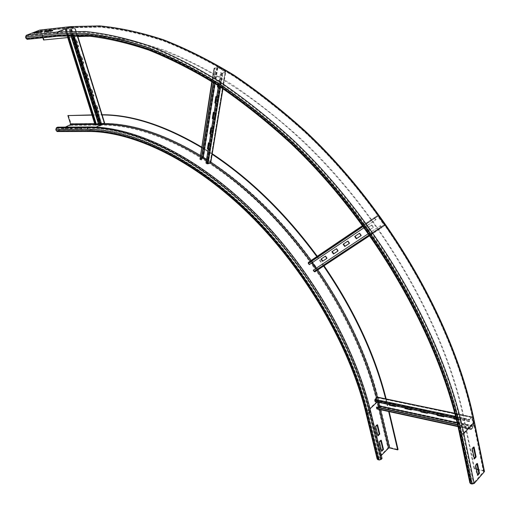 <?xml version="1.0" encoding="UTF-8"?>
<svg xmlns="http://www.w3.org/2000/svg" width="510" height="510" viewBox="0 0 510 510"><rect width="100%" height="100%" fill="white"/><g stroke="black" fill="none" stroke-linecap="round" stroke-linejoin="round"><path stroke-width="0.38" stroke-dasharray="2.55 1.91" d="M377.094 425.244L376.954 424.658L375.099 426.456L377.349 435.763L377.808 435.31M377.349 435.763L377.948 435.903M375.099 426.456L375.698 426.589M376.954 424.658L377.553 424.798M380.817 440.71L380.677 440.111L378.841 441.928L381.066 451.127L381.518 450.674M381.066 451.127L381.665 451.28M378.841 441.928L379.44 442.074M380.677 440.111L381.276 440.257M83.506 127.143L81.275 128.22L75.034 128.252L77.259 127.181L83.506 127.143L83.704 127.774L77.456 127.806L75.231 128.877L81.479 128.851L83.704 127.774M81.479 128.851L81.275 128.22M75.231 128.877L75.034 128.252M77.456 127.806L77.259 127.181M386.166 398.947L389.168 411.615M377.17 459.025L387.944 447.997L389.94 447.487L398.068 449.488M370.113 411.57L368.029 412.832C351.702 345.308 306.516 267.897 250.601 212.887C194.552 157.909 132.97 128.781 87.529 129.094L87.828 128.208L89.084 127.596C134.653 127.213 196.388 156.309 252.552 211.338C308.582 266.392 353.819 343.925 370.113 411.57L381.442 458.331L382.047 458.484M381.308 455.43L377.897 458.962L379.414 459.618L380.422 459.363L381.442 458.331M385.668 399.005L388.639 411.5M73.134 127.207L70.909 128.271L64.795 128.31L67.02 127.245L73.134 127.207L73.338 127.831L67.218 127.87L64.999 128.928L71.113 128.896L73.338 127.831M71.113 128.896L70.909 128.271M64.999 128.928L64.795 128.31M67.218 127.87L67.02 127.245M91.934 114.897L102.064 114.731M201.584 147.014L212.217 153.733M317.29 256.269L324.035 265.755M92.004 115.12L101.866 114.967M201.507 147.53L212.026 154.205M316.825 256.587L323.563 266.067M89.084 127.596L57.872 127.78L56.623 128.373L56.329 129.234L57.165 130.898L65.312 127.111M57.668 127.162L57.872 127.78M68.372 115.343L71.049 123.675L70.469 125.364L57.413 131.554M473.548 447.64L473.395 446.875L471.61 448.857L473.656 458.79L474.351 458.955M471.61 448.857L472.305 449.017M473.395 446.875L474.09 447.034M473.656 458.79L474.192 458.184M476.939 464.138L476.78 463.361L475.014 465.369L477.041 475.173L477.73 475.345M475.014 465.369L475.709 465.534M476.78 463.361L477.475 463.526M477.041 475.173L477.57 474.561M46.69 31.556L44.325 32.481L50.579 31.805L52.938 30.88L46.678 31.531M52.938 30.88L52.728 30.205M50.579 31.805L50.362 31.129M44.325 32.481L44.115 31.811M469.844 482.76L471.023 481.268L471.712 481.446L470.634 482.76L471.023 483.212L473.497 483.295L483.607 471.597L483.308 470.985L478.08 469.697M40.194 30.013L41.253 30.982L44.089 39.799L75.41 36.65L102.663 36.312C122.107 38.314 142.666 42.942 164.335 50.19C186.507 58.994 209.208 70.52 232.439 84.775C255.771 100.559 278.855 118.824 301.684 139.568C381.442 214.659 445.217 325.361 464.298 419.194L474.447 468.269L484.379 470.947M89.919 36.108C151.221 35.725 234.951 74.25 310.686 149.047C386.261 223.82 445.51 329.6 463.902 419.622L474.058 468.709L474.447 468.269M476.487 469.308L474.058 468.709M42.853 37.753L40.736 31.18L40.207 30.696L26.424 36.006L26.112 36.873L26.545 38.199L57.745 34.948L58.28 35.451L59.823 34.89L87.573 34.489C107.425 36.529 128.469 41.291 150.692 48.775C173.464 57.872 196.822 69.819 220.779 84.603C244.864 100.98 268.725 119.952 292.358 141.512C374.99 219.568 441.437 334.809 461.327 431.747L471.712 481.446M58.65 36.127L60.04 35.572L87.739 35.19C107.553 37.236 128.545 42.005 150.724 49.483C173.445 58.573 196.752 70.495 220.645 85.253C244.672 101.605 268.477 120.538 292.051 142.048C374.474 219.931 440.755 334.879 460.626 431.594L471.023 481.268M36.452 32.678L34.1 33.59L40.207 32.927L42.566 32.009L36.439 32.653M42.566 32.009L42.349 31.346M40.207 32.927L39.997 32.264M34.1 33.59L33.883 32.927M67.709 37.581L77.584 36.618M26.545 38.199L27.081 38.683L28.605 38.135L28.821 38.798L27.444 39.334M60.04 35.572L28.821 38.798M59.823 34.89L28.605 38.135M43.573 40.003L44.089 39.799M92.017 89.48L90.506 89.55L92.52 96.033L94.031 95.976L92.017 89.48L91.641 89.652L93.655 96.148L92.151 96.205L90.13 89.715L91.641 89.652M94.031 95.976L93.655 96.148M92.52 96.033L92.151 96.205M90.506 89.55L90.13 89.715M86.93 73.108L85.419 73.204L87.459 79.764L88.969 79.681L86.93 73.108L86.553 73.281L88.593 79.847L87.082 79.93L85.043 73.37L86.553 73.281M88.969 79.681L88.593 79.847M87.459 79.764L87.082 79.93M85.419 73.204L85.043 73.37M81.791 56.559L80.28 56.68L82.346 63.31L83.857 63.202L81.791 56.559L81.409 56.718L83.474 63.367L81.963 63.476L79.898 56.839L81.409 56.718M83.857 63.202L83.474 63.367M82.346 63.31L81.963 63.476M80.28 56.68L79.898 56.839M97.04 105.666L95.529 105.71L97.531 112.123L99.036 112.092L97.04 105.666L96.67 105.844L98.666 112.27L97.155 112.302L95.16 105.882L96.67 105.844M99.036 112.092L98.666 112.27M97.531 112.123L97.155 112.302M95.529 105.71L95.16 105.882M76.589 39.818L75.085 39.965L77.169 46.671L78.68 46.537L76.589 39.818L76.207 39.978L78.291 46.697L76.78 46.831L74.696 40.124L76.207 39.978M78.68 46.537L78.291 46.697M77.169 46.671L76.78 46.831M75.085 39.965L74.696 40.124M96.422 124.485L95.599 124.905L96.543 124.873M72.146 35.375L70.278 29.382L75.129 27.795L69.366 28.381L65.305 29.899L68.977 28.534L74.626 27.922L70.692 29.223L100.47 124.842L104.231 123.445L99.597 123.471M104.563 123.248L104.193 123.426L74.587 27.916L74.976 27.763L104.563 123.248L98.959 123.305L95.242 124.912M68.576 35.458L66.759 29.65M68.168 35.471L66.396 29.803M100.075 125.02L100.47 124.842M70.278 29.382L70.692 29.223M210.687 133.926L212.154 134.85L213.142 128.775L211.784 135.054L210.624 134.315M212.154 134.85L211.784 135.054M213.142 128.775L211.197 127.557L211.134 127.946M211.197 127.557L210.828 127.755M211.605 128.246L212.772 128.979M213.161 118.639L214.646 119.563L215.66 113.354L215.284 113.551L214.27 119.761L213.097 119.028M214.646 119.563L214.27 119.761M215.66 113.354L213.69 112.13L213.626 112.519M213.69 112.13L213.314 112.327M214.104 112.818L215.284 113.551M215.692 103.001L217.196 103.925L218.229 97.569L217.853 97.761L216.82 104.123L215.628 103.39M217.196 103.925L216.82 104.123M218.229 97.569L216.234 96.352L216.176 96.734M216.234 96.352L215.857 96.543M216.654 97.034L217.853 97.761M208.271 148.869L209.718 149.8L210.687 143.858L209.349 150.004L208.208 149.264M209.718 149.8L209.349 150.004M210.687 143.858L208.762 142.634L208.698 143.029M208.762 142.634L208.399 142.838M209.164 143.329L210.318 144.062M218.28 87L219.804 87.924L220.862 81.415L220.486 81.606L219.421 88.115L218.216 87.382M219.804 87.924L219.421 88.115M220.862 81.415L218.841 80.204L217.993 85.463M218.841 80.204L218.465 80.389L220.486 81.606M217.681 85.259L218.465 80.389M201.673 158.094L200.258 158.903L201.424 159.668M218.478 85.776L220.594 72.694L222.781 73.529L225.726 72.031L217.942 67.027L216.852 66.931L213.894 68.41L215.341 69.558L215.692 69.347L214.429 68.595L217.56 67.218L225.19 71.846L222.341 73.261L221.015 72.522L206.371 162.881L207.602 163.627L210.305 162.072L206.544 159.534M210.847 161.995L203.586 157.176L202.559 157.105L199.754 158.725M213.594 82.645L215.692 69.347M213.308 82.467L215.341 69.558M205.97 163.066L206.371 162.881M220.594 72.694L221.015 72.522M337.92 250.996L338.277 250.761L337.932 251.016M338.277 250.761L336.689 248.529L331.889 251.774M336.689 248.529L336.345 248.784M349.318 243.404L349.669 243.168L349.331 243.417M349.669 243.168L348.056 240.905L343.485 243.997M343.472 243.984L343.128 244.233M348.056 240.905L347.718 241.16M361.042 235.588L361.392 235.352L361.054 235.607M361.392 235.352L359.76 233.064L355.049 236.245M355.036 236.226L354.699 236.481M359.76 233.064L359.416 233.312M326.846 258.379L327.197 258.143L326.859 258.398M327.197 258.143L325.629 255.944L320.956 259.106M325.629 255.944L325.291 256.198M373.46 227.307L371.803 224.987L366.939 228.244L368.59 230.552L373.46 227.307L368.252 230.807L366.601 228.499L371.458 225.241L373.116 227.562M368.59 230.552L368.252 230.807M366.939 228.244L366.601 228.499M371.803 224.987L371.458 225.241M312.362 262.542L311.17 261.107L308.671 262.937L309.595 264.333L376.068 219.549L375.06 218.044L377.585 216.176L384.062 224.98L381.505 227.148L380.46 225.688L313.618 269.994L314.625 271.32L317.105 269.465L316.347 268.152M309.277 264.62L309.595 264.333M368.481 233.593L380.084 225.904L381.722 227.709L384.425 225.739L384.4 224.725L378.165 216.004L377.228 215.673L374.697 217.54L374.754 218.605L375.755 219.842L376.068 219.549M364.204 227.619L375.755 219.842M369.877 235.569L381.913 227.632L381.556 227.128L314.625 271.32L314.957 271.785L317.437 269.93L317.449 268.974L311.731 260.929L310.864 260.623M313.248 270.211L313.618 269.994M380.084 225.904L380.46 225.688M443.764 416.453L444.153 416.536L443.655 414.228L437.013 412.826L436.707 413.138L443.356 414.541L443.713 416.198M437.013 412.826L437.452 414.866M437.064 414.783L436.707 413.138M427.278 412.947L427.667 413.03L427.163 410.754L420.68 409.383L420.374 409.689L426.857 411.06L427.221 412.692M420.68 409.383L421.132 411.398M420.737 411.315L420.374 409.689M411.194 409.524L411.583 409.613L411.073 407.356L404.749 406.024L404.443 406.323L410.767 407.656L411.136 409.275M404.749 406.024L405.208 408.019M404.812 407.93L404.443 406.323M456.22 419.099L461.053 420.132L460.568 417.798L453.753 416.364L453.454 416.676L460.269 418.117L460.753 420.45L456.316 419.5M460.568 417.798L460.269 418.117M461.053 420.132L460.753 420.45M453.753 416.364L454.187 418.423M453.804 418.34L453.454 416.676M395.499 406.189L395.894 406.272L395.377 404.041L389.2 402.741L388.894 403.034L395.065 404.341L395.441 405.941M389.2 402.741L389.665 404.717M389.264 404.628L388.894 403.034M378.605 402.364L377.457 397.704L375.099 399.865L375.385 401.287L469.653 421.286L469.385 419.768L471.661 417.39L473.497 426.201L471.246 428.846L470.908 427.418L457.521 424.524M469.653 421.286L469.359 421.649L469.034 420.418L469.283 419.265L471.476 416.912L472.011 417.161L473.79 425.882L473.529 426.978L471.348 429.35L470.806 429.057L470.908 427.418M377.776 397.36L379.772 405.679L379.51 406.693L376.992 408.963M376.762 407.037L377.049 408.402L378.216 407.35M470.603 427.699L457.604 424.887M375.086 401.619L375.385 401.287M469.359 421.649L456.157 418.844M71.049 123.675L102.344 123.356C147.677 122.789 208.673 151.138 263.874 204.912C318.948 258.71 363.165 334.611 378.911 401.14L389.94 447.487M378.911 401.14L376.877 401.663L387.944 447.997M102.344 123.356L101.758 125.103C146.855 124.625 207.513 152.911 262.408 206.435C317.169 259.992 361.163 335.478 376.877 401.663L366.027 411.895L377.419 458.592M70.469 125.364L101.758 125.103L88.848 131.414C133.837 131.217 194.699 160.095 250.034 214.423C305.241 268.77 349.847 345.174 366.027 411.895L365.861 412.666M56.623 128.373L87.828 128.208C133.384 127.851 195.145 157.01 251.347 212.115C307.422 267.246 352.722 344.868 369.061 412.564L380.422 459.363M368.029 412.832L379.414 459.618M96.116 127.13L88.644 130.777L87.937 130.381C133.148 130.126 194.374 159.145 250.072 213.811C305.643 268.502 350.555 345.429 366.817 412.558L378.21 459.312M366.817 412.558L378.018 458.745M57.439 130.86L88.644 130.777C133.748 130.547 194.788 159.483 250.295 213.964C305.675 268.464 350.421 345.117 366.633 412.029L370.011 408.835M377.19 402.065L377.483 401.791L377.566 402.141M378.7 406.891L379.312 409.466M376.533 397.934L377.483 401.791L378.496 401.529L380.447 409.715M386.701 403.27L387.115 402.875M99.673 114.75L99.176 114.986M57.643 131.478L88.619 131.491M104.276 123.592L101.853 123.592L101.56 124.472L102.497 124.465M200.098 156.532L202.164 157.813M206.384 160.503L209.897 162.811M310.22 261.094L311.629 263.032M315.613 268.642L316.882 270.472M99.909 124.485L101.56 124.472L100.4 125.033M200.271 155.435L210.719 162.11M311.094 260.47L317.775 269.879M377.425 397.156L378.496 401.529M87.529 129.094L56.329 129.234M87.937 130.381L56.737 130.477M96.435 124.516L94.949 124.529M101.853 123.592L99.641 123.618M98.188 123.63L94.681 123.662M460.626 431.594L459.408 433.022L459.51 433.506M27.508 39.315L58.714 36.102L86.407 35.738C106.214 37.797 127.213 42.572 149.398 50.069C172.119 59.179 195.438 71.126 219.351 85.916C243.391 102.293 267.208 121.252 290.802 142.8C373.294 220.798 439.677 335.892 459.612 432.684L470.035 482.403M474.345 421.547L473.65 421.171L483.69 470.539M464.298 419.194L463.902 419.622M40.736 31.18L72.057 27.731L100.017 27.138C120.003 29.038 141.155 33.647 163.48 40.972C186.335 49.91 209.763 61.684 233.758 76.296C257.875 92.495 281.743 111.282 305.362 132.664C387.912 210.088 453.906 324.768 473.254 421.604L483.308 470.985M473.254 421.604L483.607 471.597M72.057 27.731L71.528 27.234L99.342 26.647C119.359 28.547 140.562 33.163 162.932 40.5C185.844 49.451 209.329 61.251 233.389 75.894C257.569 92.138 281.501 110.982 305.184 132.415C387.97 210.056 454.161 325.093 473.554 422.178L463.112 433.462L473.497 483.295M40.009 30.727L71.323 27.259L57.63 32.678L85.584 32.213C105.595 34.234 126.818 39.002 149.239 46.525C172.221 55.679 195.808 67.722 220.001 82.633C244.335 99.163 268.445 118.32 292.338 140.103C375.876 218.969 443.082 335.554 463.112 433.462L462.003 433.749L472.407 483.569M57.745 34.948L85.546 34.546C105.436 36.592 126.518 41.374 148.799 48.89C171.634 58.025 195.062 70.017 219.09 84.864C243.251 101.318 267.195 120.366 290.917 142.022C373.856 220.416 440.602 336.166 460.6 433.436L471.023 483.212M460.6 433.436L470.73 482.581M27.291 38.652L58.497 35.419L86.241 35.031C106.093 37.083 127.137 41.858 149.366 49.362C172.144 58.484 195.515 70.45 219.478 85.259C243.576 101.668 267.457 120.666 291.108 142.258C373.811 220.435 440.353 335.822 460.307 432.843L461.327 431.747M26.424 36.006L57.63 32.678L57.311 33.577L85.215 33.137C105.187 35.164 126.359 39.946 148.741 47.468C171.672 56.623 195.209 68.652 219.351 83.551C243.627 100.068 267.693 119.193 291.529 140.939C374.888 219.689 441.966 336.026 462.003 433.749M71.164 26.565L72.579 27.527L100.54 26.928C120.526 28.821 141.678 33.424 163.997 40.743C186.851 49.674 210.273 61.442 234.268 76.035C258.379 92.227 282.24 111.008 305.847 132.37C388.371 209.75 454.327 324.373 473.65 421.171M74.894 36.86L75.41 36.65M26.112 36.873L57.311 33.577M72.579 27.527L41.253 30.982M95.3 125.103L95.644 124.918L65.854 29.771L65.49 29.924L67.237 35.509M65.548 29.765L95.65 124.861L65.548 29.765M70.858 35.394L98.36 123.547M71.113 35.394L68.977 28.534L69.366 28.381L98.959 123.305L98.589 123.484M104.505 123.484L74.562 27.954L77.208 35.394M101.79 124.81L71.693 29.102L73.975 35.362M71.03 29.319L72.911 35.368M101.229 124.873L71.445 29.166M199.984 159.267L212.141 81.734M214.034 68.308L199.888 158.61L200.29 158.878L214.468 68.569L214.034 68.308M214.723 83.359L217.285 67.192L216.852 66.931L202.559 157.105L202.967 157.367M214.965 83.519L217.56 67.218L217.942 67.027L203.586 157.176L203.222 157.386M210.254 161.938L225.133 71.719L225.516 71.534L210.617 161.734L210.254 161.938M210.681 162.358L210.273 162.097L225.152 71.872L225.592 72.133L222.864 88.663M208.01 163.888L207.602 163.627L222.341 73.261L222.781 73.529L220.556 87.133M221.64 73.402L219.517 86.451M207.334 163.602L222.06 73.236M308.359 263.479L363.286 226.357M308.34 262.471L308.671 262.937L375.06 218.044L374.697 217.54L362.757 225.624M310.839 260.642L311.17 261.107L377.585 216.176L377.228 215.673L362.68 225.528M378.165 216.004L311.393 261.177L378.165 216.004M317.112 269.229L384.4 224.725L317.112 269.229M384.425 225.739L317.437 269.93L317.105 269.465L384.068 225.235L384.425 225.739M380.938 227.25L369.387 234.88M314.389 271.237L381.314 227.033M457.923 426.252L470.806 429.057L471.112 428.776L376.673 408.561M377.247 408.848L471.348 429.35L471.246 428.846L377.132 408.382L377.247 408.848M379.402 406.228L379.51 406.693L473.529 426.978L473.427 426.481L457.158 422.975M379.465 405.973L379.772 405.679L473.79 425.882L473.497 426.201L457.087 422.675M471.718 417.48L377.515 397.787L377.827 397.494L472.011 417.161L471.718 417.48M454.773 413.425L471.476 416.912L471.584 417.416L377.375 397.723L377.26 397.252M455.532 416.364L469.283 419.265L469.385 419.768L375.099 399.865L374.984 399.394M455.851 417.633L469.034 420.418M469.327 420.061L375.035 400.133M57.165 130.898L88.37 130.815C133.403 130.56 194.482 159.509 250.053 214.066C305.484 268.63 350.268 345.366 366.505 412.233L377.897 458.962M40.207 30.696L71.528 27.234L99.577 26.628C119.62 28.528 140.83 33.144 163.213 40.481C186.124 49.438 209.604 61.232 233.656 75.869C257.83 92.1 281.749 110.931 305.42 132.351C388.148 209.935 454.295 324.876 473.65 422.019L483.703 471.431M27.081 38.683L58.28 35.451L85.986 35.056C105.819 37.102 126.843 41.877 149.073 49.374C171.844 58.497 195.215 70.469 219.192 85.285C243.302 101.707 267.195 120.717 290.866 142.328C373.626 220.569 440.219 336.058 460.211 433.009L470.634 482.76M67.065 35.515L65.305 29.899M95.599 124.905L65.809 29.765M77.488 35.4L75.129 27.795M104.231 123.445L74.626 27.922M211.835 81.549L213.894 68.41M200.258 158.903L214.429 68.595M222.966 88.734L225.726 72.031M210.305 162.072L225.19 71.846M311.017 260.565L377.406 215.602M311.215 261.088L377.63 216.157M369.852 235.537L381.722 227.709M314.574 271.339L381.505 227.148M471.03 429.458L458.005 426.621M471.17 428.878L377.049 408.402M471.795 416.804L454.729 413.247M471.661 417.39L377.457 397.704"/><path stroke-width="0.76" d="M379.791 434.093L377.948 435.903L375.698 426.589L377.553 424.798L379.791 434.093L379.191 433.953L377.094 425.244M377.808 435.31L379.191 433.953M383.488 449.45L381.665 451.28L379.44 442.074L381.276 440.257L383.488 449.45L382.889 449.297L380.817 440.71M381.518 450.674L382.889 449.297M389.168 411.615L398.068 449.488L397.666 449.89L389.538 447.888L388.543 448.143L381.308 455.43M57.413 131.554L56.234 130.713L55.826 129.47L87.025 129.342L87.631 127.564L88.887 126.958C134.564 126.537 196.484 155.69 252.813 210.879C309.015 266.086 354.393 343.861 370.725 411.704L382.047 458.484L381.027 459.516L379 460.033L377.17 459.025L365.861 412.666M388.639 411.5L397.666 449.89M102.064 114.731C131.637 114.603 164.813 125.364 201.584 147.014M212.217 153.733C250.448 179.099 285.479 213.276 317.29 256.269M324.035 265.755C354.195 309.901 374.901 354.297 386.166 398.947M101.866 114.967C131.491 114.916 164.704 125.772 201.507 147.53M212.026 154.205C250.161 179.571 285.09 213.696 316.825 256.587M323.563 266.067C353.666 310.118 374.372 354.431 385.668 399.005M55.826 129.47L56.419 127.755L57.668 127.162L88.887 126.958M65.312 127.111L70.272 124.752L70.558 123.904L67.881 115.572L92.004 115.12M91.934 114.897L67.881 115.572M474.351 458.955L472.305 449.017L474.09 447.034L476.123 456.96L474.351 458.955M474.192 458.184L475.428 456.794L473.548 447.64M475.428 456.794L476.123 456.96M477.73 475.345L475.709 465.534L477.475 463.526L479.483 473.325L477.73 475.345M477.57 474.561L478.794 473.152L476.939 464.138M478.794 473.152L479.483 473.325M46.474 30.893L52.728 30.205L50.362 31.129L44.115 31.811L46.474 30.893L46.678 31.531M484.379 470.947L484.302 471.769L474.192 483.474L472.011 484.028L470.628 483.671L469.844 482.76L459.51 433.506M478.08 469.697L476.487 469.308M36.236 32.015L42.349 31.346L39.997 32.264L33.883 32.927L36.236 32.015L36.439 32.653M77.584 36.618L89.919 36.108M27.444 39.334L26.016 38.403L25.583 37.077L26.208 35.343L39.799 30.071L71.164 26.565M67.709 37.581L43.573 40.003L42.853 37.753M95.242 124.912L96.543 124.873L68.576 35.458M99.597 123.471L96.422 124.485M96.199 125.058L68.168 35.471M72.146 35.375L100.075 125.02L101.79 124.81L104.563 123.248M211.134 127.946L210.222 133.626L210.687 133.926M210.222 133.626L209.852 133.83L210.828 127.755L211.605 128.246M210.624 134.315L209.852 133.83M213.626 112.519L212.689 118.339L213.161 118.639M212.689 118.339L212.313 118.543L213.314 112.327L214.104 112.818M213.097 119.028L212.313 118.543M216.176 96.734L215.207 102.708L215.692 103.001M215.207 102.708L214.837 102.899L215.857 96.543L216.654 97.034M215.628 103.39L214.837 102.899M208.698 143.029L207.806 148.576L208.271 148.869M207.806 148.576L207.442 148.78L208.399 142.838L209.164 143.329M208.208 149.264L207.442 148.78M217.993 85.463L217.795 86.706L218.28 87M217.795 86.706L217.413 86.898L217.681 85.259M218.216 87.382L217.413 86.898M211.835 81.549L199.984 159.267L201.424 159.668L213.594 82.645M206.544 159.534L203.222 157.386L201.673 158.094M201.093 159.898L213.308 82.467M218.478 85.776L205.97 163.066L208.01 163.888L210.847 161.995M332.239 251.538L333.808 253.738L337.92 250.996M333.808 253.738L333.464 253.993L331.889 251.774L336.345 248.784L337.932 251.016L333.464 253.993M343.485 243.997L345.072 246.228L349.318 243.404M345.072 246.228L344.734 246.483L343.128 244.233L347.718 241.16L349.331 243.417L344.734 246.483M355.049 236.245L356.662 238.501L361.042 235.588M356.662 238.501L356.324 238.756L354.699 236.481L359.416 233.312L361.054 235.607L356.324 238.756M321.306 258.87L322.849 261.037L326.846 258.379M322.849 261.037L322.511 261.292L320.956 259.106L325.291 256.198L326.859 258.398L322.511 261.292M310.864 260.623L308.34 262.471L308.359 263.479L309.277 264.62L364.204 227.619M316.347 268.152L312.362 262.542M368.481 233.593L313.248 270.211L314.026 271.454L314.957 271.785L369.877 235.569M443.713 416.198L443.847 416.848L437.204 415.433L437.064 414.783M437.452 414.866L443.764 416.453M427.221 412.692L427.361 413.336L420.884 411.959L420.737 411.315M421.132 411.398L427.278 412.947M411.136 409.275L411.277 409.912L404.959 408.567L404.812 407.93M405.208 408.019L411.194 409.524M454.187 418.423L456.22 419.099M454.238 418.684L453.938 418.997L453.804 418.34M456.316 419.5L453.938 418.997M395.441 405.941L395.588 406.572L389.411 405.259L389.264 404.628M389.665 404.717L395.499 406.189M376.992 408.963L376.444 407.292L376.762 407.037L457.521 424.524M378.216 407.35L379.465 405.973L378.605 402.364M457.604 424.887L376.444 407.292M456.157 418.844L375.086 401.619L374.984 399.394L377.26 397.252L377.776 397.36M88.619 131.491L88.3 131.491C133.129 131.248 194.061 160.146 249.505 214.589C304.827 269.057 349.535 345.659 365.772 412.309L366.397 412.96L377.802 459.727M87.025 129.342C132.46 129.036 194.055 158.183 250.117 213.199C306.051 268.234 351.262 345.684 367.608 413.228L379 460.033M367.608 413.228L369.667 412.698L381.027 459.516M56.419 127.755L87.631 127.564C133.295 127.175 195.234 156.385 251.608 211.65C307.855 266.94 353.296 344.805 369.667 412.698L370.725 411.704M370.011 408.835L377.19 402.065M377.566 402.141L378.7 406.891M379.312 409.466L388.543 448.143M380.447 409.715L389.538 447.888M57.101 131.554L88.3 131.491L87.433 130.624C132.645 130.388 193.876 159.426 249.594 214.123C305.178 268.846 350.115 345.812 366.397 412.96M102.497 124.465C131.491 124.3 164.022 134.984 200.098 156.532M202.164 157.813L206.384 160.503M209.897 162.811C246.413 187.266 279.85 220.033 310.22 261.094M311.629 263.032L315.613 268.642M316.882 270.472C345.71 312.694 365.594 355.177 376.533 397.934M100.4 125.033L96.116 127.13M104.276 123.592C132.9 123.764 164.896 134.379 200.271 155.435M210.719 162.11C247.254 186.609 280.71 219.396 311.094 260.47M317.775 269.879C346.551 312.024 366.435 354.444 377.425 397.156M56.234 130.713L87.433 130.624M99.909 124.485L96.435 124.516M94.949 124.529L70.272 124.752M99.641 123.618L98.188 123.63M94.681 123.662L70.558 123.904M460.192 433.876C440.168 336.575 373.384 220.766 290.413 142.322C266.685 120.653 242.734 101.592 218.567 85.132C194.533 70.272 171.099 58.267 148.27 49.126C125.983 41.603 104.901 36.816 85.011 34.763L57.216 35.158L58.287 36.165L85.897 35.783C105.666 37.829 126.639 42.604 148.805 50.095C171.526 59.211 194.852 71.164 218.777 85.967C242.837 102.37 266.679 121.355 290.311 142.934C372.925 221.059 439.403 336.358 459.408 433.022L460.192 433.876L470.628 483.671M461.595 434.188L463.813 433.621L474.44 422.012C455.098 324.583 388.843 209.444 305.968 131.746C282.253 110.294 258.283 91.443 234.065 75.193C209.961 60.537 186.43 48.73 163.468 39.767C141.028 32.423 119.761 27.801 99.66 25.908L71.113 26.584L57.413 31.996L56.782 33.787L84.679 33.354C104.652 35.388 125.823 40.169 148.206 47.704C171.137 56.871 194.68 68.907 218.828 83.818C243.117 100.343 267.183 119.48 291.025 141.244C374.416 220.033 441.532 336.434 461.595 434.188L472.011 484.028M26.208 35.343L57.413 31.996L85.425 31.512C105.474 33.52 126.735 38.288 149.213 45.811C172.24 54.978 195.885 67.033 220.135 81.976C244.526 98.538 268.693 117.733 292.644 139.561C376.393 218.605 443.764 335.484 463.813 433.621L474.192 483.474M39.799 30.071L71.113 26.584L99.182 25.953C119.244 27.84 140.486 32.449 162.907 39.793C185.869 48.756 209.406 60.575 233.523 75.244C257.76 91.519 281.749 110.396 305.496 131.88C388.492 209.686 454.844 325.017 474.255 422.325L484.302 471.769M484.481 471.438L474.345 421.547M27.081 39.372L58.65 36.127M57.216 35.158L26.016 38.403M56.782 33.787L25.583 37.077M67.237 35.509L95.3 125.103M98.36 123.547L70.858 35.394M98.589 123.484L71.113 35.394M77.208 35.394L104.505 123.484M73.975 35.362L101.79 124.81M72.911 35.368L100.827 125.052M212.141 81.734L199.984 159.267M202.967 157.367L214.723 83.359M203.222 157.386L214.965 83.519M222.864 88.663L210.681 162.358M220.556 87.133L208.01 163.888M219.517 86.451L206.939 163.786M363.286 226.357L308.359 263.479M362.757 225.624L308.34 262.471M362.68 225.528L310.839 260.642M369.387 234.88L314.026 271.454M376.673 408.561L457.923 426.252M457.158 422.975L379.402 406.228M457.087 422.675L379.465 405.973M377.26 397.252L454.773 413.425M374.984 399.394L455.532 416.364M374.729 400.465L455.851 417.633M95.109 125.033L67.065 35.515M104.722 123.318L77.488 35.4M210.808 162.25L222.966 88.734M314.766 271.868L369.852 235.537M458.005 426.621L376.909 408.943M454.729 413.247L377.591 397.162"/></g></svg>
